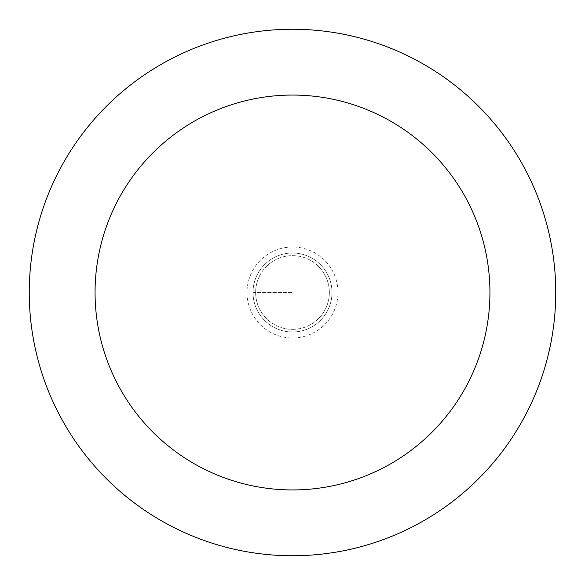 <?xml version="1.0" encoding="UTF-8"?>
<svg xmlns="http://www.w3.org/2000/svg" width="585" height="585" viewBox="0 0 585 585"><rect width="100%" height="100%" fill="white"/><g stroke="black" fill="none" stroke-linecap="round" stroke-linejoin="round"><path stroke-width="0.44" stroke-dasharray="2.92 2.19" d="M292.5 253.012A39.487 39.487 0 0 1 331.987 292.5A39.487 39.487 0 0 1 292.5 331.987A39.487 39.487 0 0 1 253.012 292.5A39.487 39.487 0 0 1 292.5 253.012A39.487 39.487 0 0 0 253.012 292.5A39.487 39.487 0 0 0 292.5 331.987A39.487 39.487 0 0 0 331.987 292.5A39.487 39.487 0 0 0 292.5 253.012A39.487 39.487 0 0 0 253.012 292.5A39.487 39.487 0 0 0 292.5 331.987A39.487 39.487 0 0 0 331.987 292.5A39.487 39.487 0 0 0 292.5 253.012A39.487 39.487 0 0 0 253.012 292.5A39.487 39.487 0 0 0 292.5 331.987A39.487 39.487 0 0 0 331.987 292.5A39.487 39.487 0 0 0 292.5 253.012M292.5 329.355A36.855 36.855 0 0 0 329.355 292.5A36.855 36.855 0 0 0 292.5 255.645A36.855 36.855 0 0 0 255.645 292.5A36.855 36.855 0 0 0 292.5 329.355A36.855 36.855 0 0 1 255.645 292.5A36.855 36.855 0 0 1 292.5 255.645A36.855 36.855 0 0 1 329.355 292.5A36.855 36.855 0 0 1 292.5 329.355A36.855 36.855 0 0 1 255.645 292.5A36.855 36.855 0 0 1 292.5 255.645A36.855 36.855 0 0 1 329.355 292.5A36.855 36.855 0 0 1 292.5 329.355M292.5 555.75A263.25 263.25 0 0 0 555.75 292.5A263.25 263.25 0 0 0 292.5 29.25A263.25 263.25 0 0 0 29.25 292.5A263.25 263.25 0 0 0 292.5 555.75M253.012 292.5L292.5 292.5L253.012 292.5M292.5 247.016A45.484 45.484 0 0 0 247.016 292.5A45.484 45.484 0 0 0 292.5 337.984A45.484 45.484 0 0 0 337.984 292.5A45.484 45.484 0 0 0 292.5 247.016"/><path stroke-width="0.88" d="M292.5 555.75A263.25 263.25 0 0 1 29.25 292.5A263.25 263.25 0 0 1 292.5 29.25A263.25 263.25 0 0 1 555.75 292.5A263.25 263.25 0 0 1 292.5 555.75M292.5 95.062A197.438 197.438 0 0 1 489.937 292.5A197.438 197.438 0 0 1 292.5 489.937A197.438 197.438 0 0 1 95.062 292.5A197.438 197.438 0 0 1 292.5 95.062"/></g></svg>
